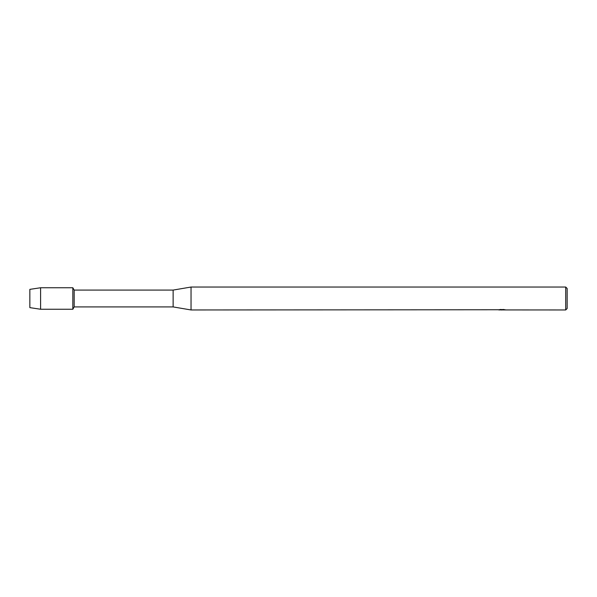 <?xml version="1.0" encoding="UTF-8"?>
<svg xmlns="http://www.w3.org/2000/svg" width="597" height="597" viewBox="0 0 597 597"><rect width="100%" height="100%" fill="white"/><g stroke="black" fill="none" stroke-linecap="round" stroke-linejoin="round"><path stroke-width="0.9" d="M499.062 309.753L191.04 309.962L173.13 306.918L74.177 306.918L72.834 309.246L40.596 309.246L29.85 307.634L29.85 289.366L40.596 287.754L72.834 287.754L74.177 290.082L173.13 290.082L191.04 287.038L565.717 287.038L567.15 288.47L567.15 308.53L565.717 309.962L502.905 309.925M74.177 306.918L74.177 290.082M72.834 309.246L72.834 287.754L72.834 309.246M173.13 306.918L173.13 290.082M191.04 309.962L191.04 287.038M502.092 309.925L500.876 309.925M501.808 309.962L501.323 309.962M565.717 309.962L565.717 287.038M502.226 309.753L498.928 309.783M498.585 309.88L500.599 309.455M499.995 309.544L504.069 309.544M503.465 309.455L505.48 309.88M505.674 309.895C502.241 309.873 502.241 309.843 505.674 309.828C502.241 309.88 502.241 309.91 505.674 309.933M499.062 309.925L501.973 309.888M40.596 309.246L40.596 287.754M29.85 307.634L29.85 289.366M501.846 309.925L502.861 309.925"/></g></svg>
